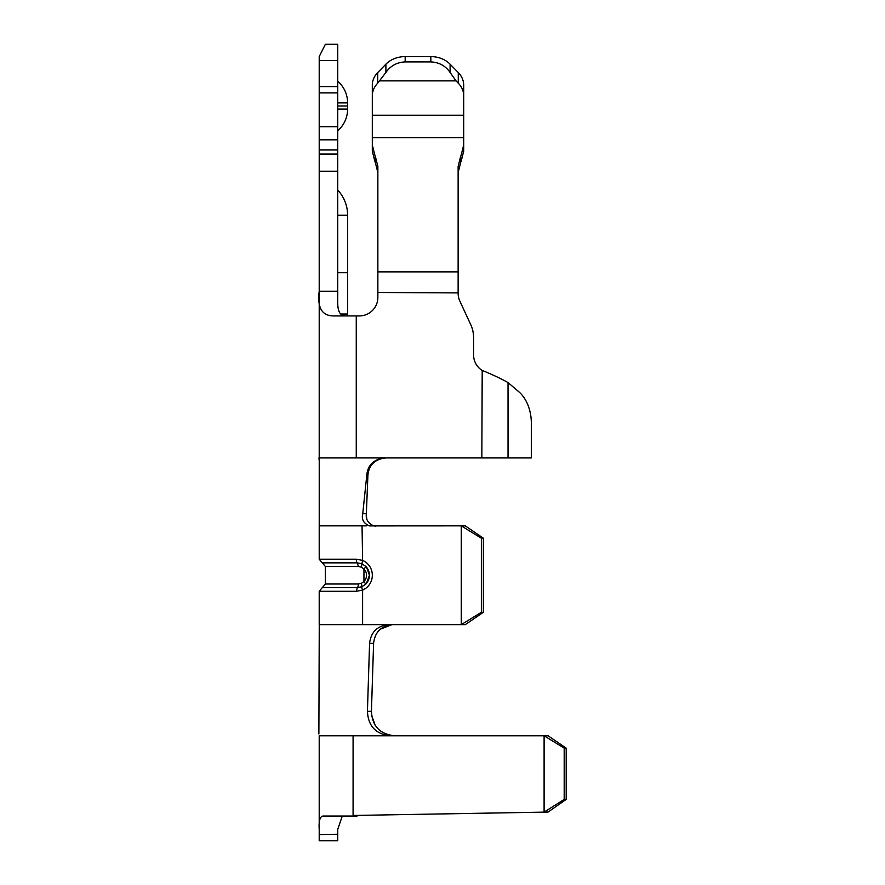 <?xml version="1.0" encoding="UTF-8"?>
<svg xmlns="http://www.w3.org/2000/svg" width="885" height="885" viewBox="0 0 885 885"><rect width="100%" height="100%" fill="white"/><g stroke="black" fill="none" stroke-linecap="round" stroke-linejoin="round"><path stroke-width="1.33" d="M319.208 139.819L319.208 56.596L325.381 44.25L337.738 44.25L337.738 139.819L319.208 139.819L319.208 149.963L337.738 149.963L337.738 139.819M470.709 324.574L459.846 301.099L470.709 324.574A30.875 30.875 0 0 1 473.575 337.539L473.575 354.83A18.519 18.519 0 0 0 482.203 370.494L481.838 457.932L356.257 457.932L356.257 315.923L334.574 315.923C322.206 316.31 317.084 308.08 319.208 291.231L319.208 457.932L356.257 457.932L319.208 457.932L319.529 461.218M319.208 304.252L319.208 291.231L337.738 291.231L337.738 171.225L319.208 171.225L319.208 324.408M337.738 291.231C338.048 300.911 335.559 315.657 345.416 315.923M356.257 315.923L359.343 315.923A18.519 18.519 0 0 0 377.862 297.404L377.862 292.481L458.131 292.902L458.131 271.872L377.862 271.872L377.862 292.481M482.225 370.439C492.226 374.488 500.833 378.537 508.034 382.585L518.621 391.579A37.048 26.196 90 0 1 531.343 423.34L531.343 457.932L481.838 457.932M377.862 271.872L377.862 166.435L375.262 156.025L375.262 162.209L377.862 172.619L375.262 162.209M460.742 162.209L458.131 172.619L460.742 162.209L460.742 156.025L458.131 166.435L458.131 271.872M461.085 155.384L463.696 144.974L463.696 115.249L372.308 115.249L372.308 144.974L374.919 155.384M372.308 143.846L372.308 151.158L374.919 161.568L372.308 151.158L372.308 144.974M463.696 144.974L463.696 151.158L461.085 161.568M372.308 115.249L372.308 85.192A24.703 20.233 -0 0 1 377.718 72.548L385.893 64.196A24.703 20.233 -0 0 1 405.175 56.596L430.829 56.596A24.703 20.233 0 0 1 450.111 64.196L458.275 72.548A24.703 20.233 -0 0 1 463.696 85.192L463.696 115.249M463.696 104.629L463.696 85.192M377.718 72.548L377.718 83.179L385.893 72.459L385.893 64.196M405.175 56.596L405.175 61.906L430.829 61.906L430.829 56.596M463.696 95.812A24.703 20.233 180 0 0 458.275 83.179L456.041 80.878L379.964 80.878M377.718 83.179A24.703 20.233 180 0 0 372.308 95.812M450.111 64.196L450.111 72.459L456.041 80.878M450.111 72.459C445.476 65.811 439.037 62.304 430.829 61.906M405.175 61.906C396.956 62.304 390.528 65.811 385.893 72.459M337.738 130.759A28.718 28.718 0 0 0 347.617 109.076L347.617 102.903A28.718 28.718 0 0 0 337.738 81.232M340.692 314.031L347.617 314.031A37.048 37.048 0 0 1 347.562 315.923A37.048 37.048 0 0 0 347.617 314.031L347.617 215.243A37.048 37.048 0 0 0 337.738 190.054M337.738 299.749L337.738 302.847L337.738 299.749M359.343 315.923A18.519 18.519 0 0 0 377.862 297.404M319.231 457.943L319.219 525.856L362.042 525.856L362.607 560.404A16.052 15.676 90 0 1 362.607 590.096L356.301 591.302L319.208 591.302L319.208 624.644L461.273 624.644L461.273 525.856L465.278 525.856L483.365 538.202L483.365 612.298L465.278 624.644L461.273 624.644L481.363 612.298L483.365 612.298M362.042 525.856L366.423 525.856M369.133 525.745C363.481 523.212 361.345 519.23 362.739 513.787L366.91 474.039C368.027 465.355 373.315 460.034 382.774 458.054M385.937 457.932C375.03 459.038 369.023 464.791 367.906 475.19L366.357 513.643C365.616 519.296 368.005 523.323 373.503 525.745M374.222 525.856L371.755 525.059M366.788 518.798L366.357 515.789M366.91 474.039L367.917 474.946M362.739 513.787L366.357 513.643M356.301 559.198L362.607 560.404L361.921 563.789L365.759 566.367A3.706 0.575 -45.1 0 1 363.945 568.989L361.434 567.174L361.921 563.789L357.33 562.849A3.706 1.228 -90 0 1 356.301 559.198L319.208 559.198L319.208 525.856M369.089 525.9L461.273 525.856L481.363 538.202L481.363 612.298M373.503 525.867L376.612 525.856L374.997 526.243M483.365 538.202L481.363 538.202M358.348 566.5L357.33 562.849L322.295 562.849L325.381 566.5L358.348 566.5L361.434 567.174M365.759 566.367A12.401 12.102 90 0 1 365.759 584.133L361.921 586.711A3.706 0.741 67.2 0 0 362.607 590.096L362.607 624.644M325.381 566.5L325.381 584L358.348 584L361.434 583.326L361.921 586.711L357.33 587.651L356.301 591.302M361.434 583.326L363.945 581.511L363.945 568.989A8.75 8.54 90 0 1 363.945 581.511L365.759 584.133M353.082 816.047L323.069 816.047C319.961 816.39 318.677 820.937 319.208 829.665L319.208 735.789L390.528 735.789C375.893 734.318 368.193 726.165 367.43 711.33L369.576 643.351C370.948 632.078 377.231 625.861 388.438 624.677M396.945 624.644L388.438 624.644M392.442 624.644C381.181 625.828 374.897 632.056 373.592 643.351L371.434 711.33C372.22 726.076 379.908 734.218 394.533 735.756M375.14 725.147L371.645 715.478M380.439 629.135L391.933 624.655M373.592 643.351L369.576 643.351M367.43 711.33L371.434 711.33M366.655 735.789L353.082 735.789L353.082 815.461L544.098 812.131L544.098 735.789L390.528 735.789M548.103 735.789L566.19 748.135L566.19 799.387L548.103 812.054L544.098 812.131L564.188 799.432L564.188 748.135L544.098 735.789L548.103 735.789M342.285 816.047L337.738 829.345M345.371 816.047L357.086 816.047M357.086 815.395L544.098 812.131M566.19 748.135L564.188 748.135M564.188 799.432L566.19 799.387M337.738 829.51L337.738 840.75L319.208 840.75L319.208 829.831M459.846 301.099A18.519 18.519 0 0 1 458.142 292.902M482.203 370.494A18.519 18.519 0 0 1 473.575 354.83M319.208 171.225L319.208 149.963M337.738 149.963L337.738 171.225M337.738 105.99L347.617 105.99M347.617 272.702L337.738 272.702M368.602 457.932L356.257 457.932M319.208 735.789L353.082 735.789M319.208 60.501L337.738 60.501M372.308 137.662L463.696 137.662M458.275 83.179L458.275 72.548M347.617 109.076L337.738 109.076M347.617 102.903L337.738 102.903M347.617 215.243L337.738 215.243M358.348 584A3.706 1.228 -90 0 1 357.33 587.651L322.295 587.651L325.381 584M337.738 834.256L319.308 834.577M508.034 382.585L508.034 457.932M319.208 86.575L337.738 86.575M319.208 126.721L337.738 126.721M337.738 92.903L319.208 92.903M319.208 154.045L337.738 154.045M319.231 460.698L318.943 457.965M322.295 562.849L319.208 559.198M366.545 567.23L369.421 575.25L366.545 583.27M319.208 591.302L322.295 587.651M319.253 624.644L318.877 733.964"/></g></svg>
